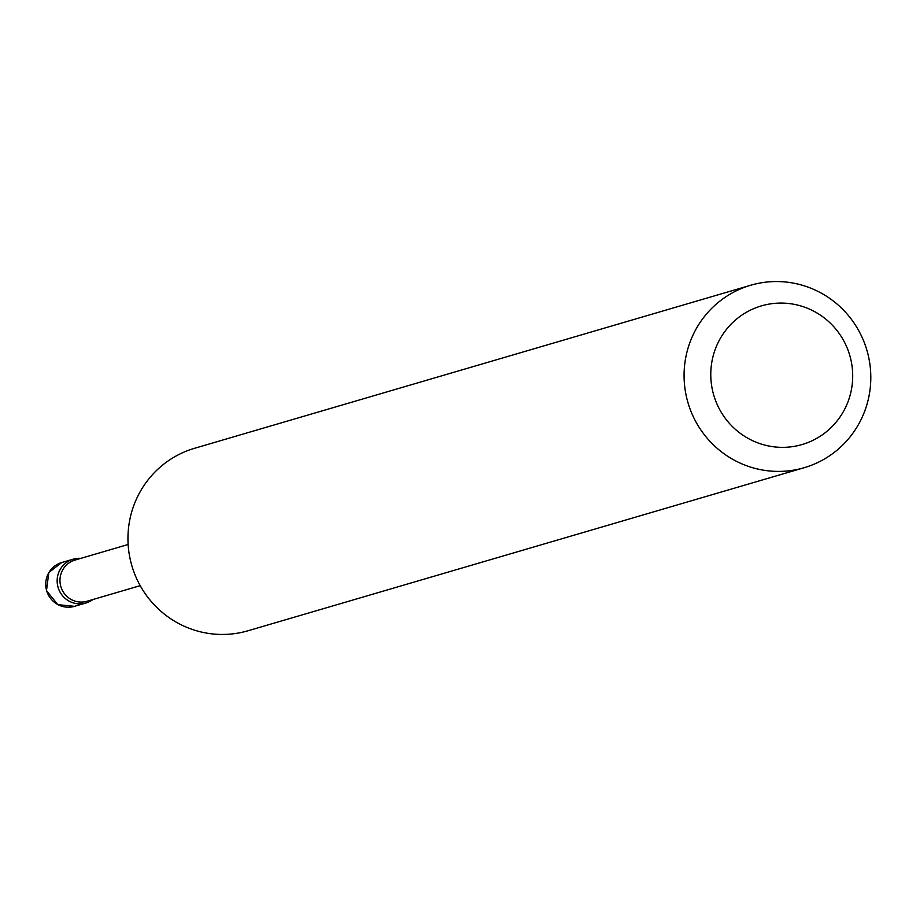 <?xml version="1.0" encoding="UTF-8"?>
<svg xmlns="http://www.w3.org/2000/svg" width="916" height="916" viewBox="0 0 916 916"><rect width="100%" height="100%" fill="white"/><g stroke="black" fill="none" stroke-linecap="round" stroke-linejoin="round"><path stroke-width="1.37" d="M69.479 601.32A22.82 22.373 73.7 0 0 92.928 599.522A22.82 22.373 73.7 0 1 59.551 570.611A22.82 22.373 73.7 0 1 80.86 558.359A22.82 22.373 73.7 0 0 69.479 601.32M718.373 342.069A72.249 70.853 73.7 0 0 749.792 439.291A72.249 70.853 73.7 0 0 845.102 408.376A72.249 70.853 73.7 0 0 813.683 311.142A72.249 70.853 73.7 0 0 718.373 342.069M694.065 332.851A95.069 93.226 73.7 0 0 705.858 436.646A95.069 93.226 73.7 0 0 804.191 467.71A95.069 93.226 73.7 0 0 860.822 420.1A95.069 93.226 73.7 0 0 849.029 316.306A95.069 93.226 73.7 0 0 750.696 285.242A95.069 93.226 73.7 0 0 694.065 332.851M750.696 285.242L194.57 448.29A95.069 93.226 73.7 0 0 137.95 495.9A95.069 93.226 73.7 0 0 149.732 599.694A95.069 93.226 73.7 0 0 248.064 630.758L804.191 467.71M74.539 606.335L57.868 604.663L46.487 590.694L48.811 572.534L61.704 562.55A22.82 22.373 73.7 0 0 58.04 604.675A22.82 22.373 73.7 0 0 74.539 606.335L85.978 602.98M128.137 544.493L74.998 560.077A21.446 21.034 73.7 0 0 64.876 594.232A21.446 21.034 73.7 0 0 87.066 601.24L140.205 585.656M61.704 562.55L73.143 559.195"/></g></svg>
